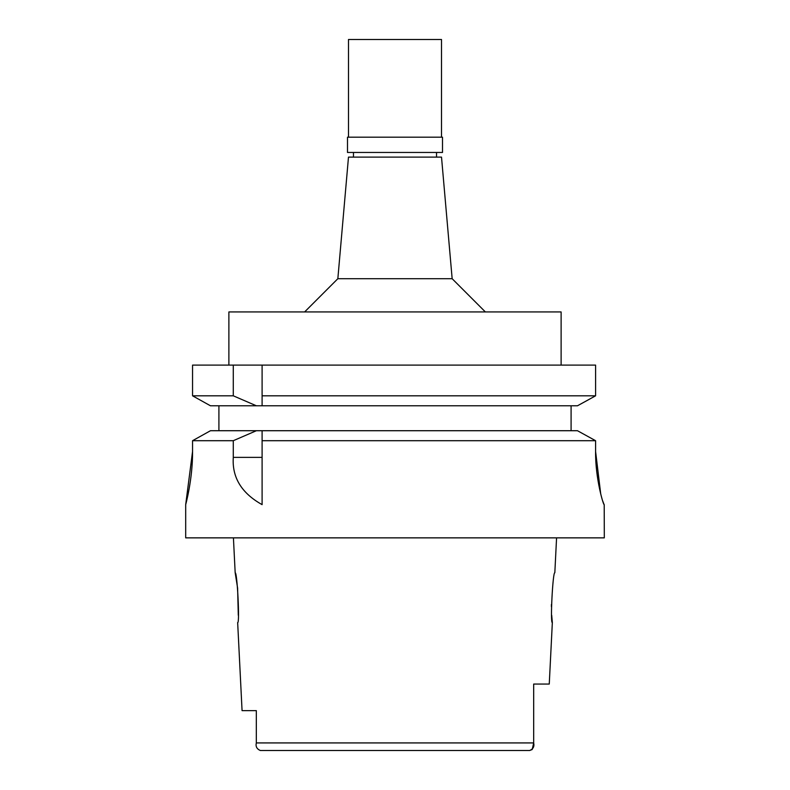 <?xml version="1.0" encoding="UTF-8"?>
<svg xmlns="http://www.w3.org/2000/svg" width="790" height="790" viewBox="0 0 790 790"><rect width="100%" height="100%" fill="white"/><g stroke="black" fill="none" stroke-linecap="round" stroke-linejoin="round"><path stroke-width="1.19" d="M532.243 749.453L533.675 742.926L533.675 684.051L549.257 684.051L552.338 622.589L551.706 615.272M395 750.5L289.999 750.5M238.294 615.272L237.612 588.115L235.173 572.75C237.217 571.368 239.913 624.051 237.662 622.589L242.066 710.635L256.325 710.635L256.325 742.926C255.486 746.471 256.819 748.989 260.315 750.5L529.685 750.5L532.134 749.552M514.537 750.5L529.685 750.5C533.181 748.989 534.514 746.471 533.675 742.926L533.675 740.832M256.325 710.635L256.325 741.534M556.575 537.862L554.827 572.75C552.842 571.061 550.057 623.962 552.338 622.589M551.41 606.73L551.41 604.469M595.591 451.485L595.591 440.702L262.102 440.702L262.102 430.718L256.394 430.718L233.287 440.702L192.553 440.702L192.553 451.485C192.78 479.412 185.393 505.709 185.69 504.642C185.403 505.709 192.79 479.392 192.553 451.485L185.69 504.642L185.69 537.862L604.311 537.862L604.212 504.642C603.679 506.133 595.255 478.74 595.591 451.485L600.726 493.997M233.287 440.702L233.287 457.38C231.944 477.397 241.543 493.148 262.102 504.642L262.102 440.702M192.553 451.485L192.553 440.702L210.486 430.718L192.553 440.702M262.102 430.718L577.47 430.718L262.102 430.718L262.102 504.504M256.394 430.718L210.486 430.718M218.909 430.718L218.909 405.793M262.102 395.81L262.102 365.099L262.102 405.793L262.102 395.81L595.591 395.81L595.591 365.099L192.553 365.099L192.553 395.81L198.162 398.94M595.591 395.81L577.47 405.793L571.091 405.793L571.091 430.718M583.178 402.663L589.676 399.078M205.054 402.781L210.486 405.793L256.394 405.793L233.287 395.81L192.553 395.81L192.553 365.099M604.054 504.504L602.533 500.495M601.921 498.46L601.16 495.676M595.591 440.702L577.47 430.718M571.091 405.793L256.394 405.793M262.102 405.793L577.47 405.793M210.486 405.793L192.553 395.81M233.287 365.099L233.287 395.81M561.117 365.099L561.117 311.941L228.883 311.941L228.883 365.099M452.156 278.712L441.511 157.111L348.489 157.111L337.844 278.712L452.156 278.712L485.376 311.941M395 152.46L442.509 152.46L442.509 137.183L347.491 137.183L347.491 152.46L395 152.46M441.511 137.183L441.511 39.5L348.489 39.5L348.489 137.183M256.325 742.926L533.675 742.926M233.287 457.38L262.102 457.38M235.173 572.75L233.425 537.862M337.844 278.712L304.624 311.941M353.466 157.111L353.466 152.46M436.534 157.111L436.534 152.46"/></g></svg>
